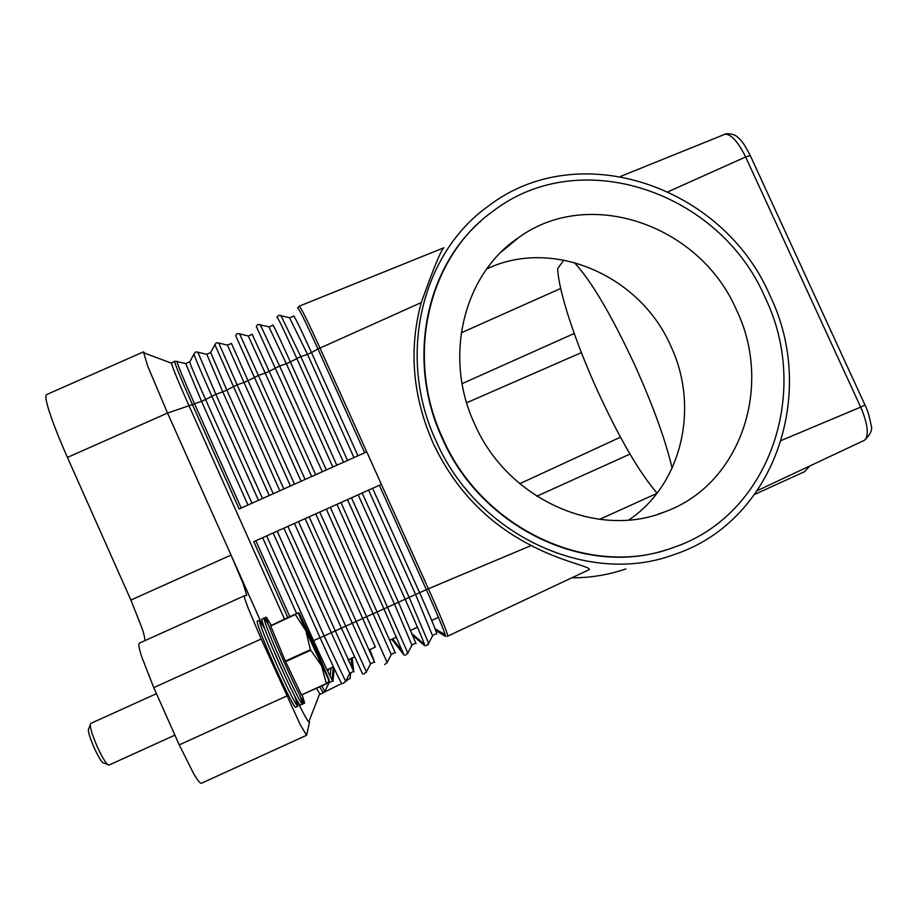 <?xml version="1.0" encoding="UTF-8"?>
<svg xmlns="http://www.w3.org/2000/svg" width="917" height="917" viewBox="0 0 917 917"><rect width="100%" height="100%" fill="white"/><g stroke="black" fill="none" stroke-linecap="round" stroke-linejoin="round"><path stroke-width="1.38" d="M446.866 636.364L447.748 636.134C447.588 633.097 441.123 617.29 428.377 588.725L381.38 484.382L253.803 541.672L381.38 484.382L366.731 451.863L239.154 508.969L192.421 404.58L194.507 403.744C183.916 379.947 178.058 365.814 176.924 361.355L177.325 361.298M284.476 619.021L189.143 406.036C178.666 382.492 172.774 368.198 171.445 363.166L174.666 361.172C174.734 363.602 180.649 378.068 192.421 404.58L167.547 413.051L147.843 366.491L143.43 351.899L46.538 394.619C45.116 395.365 45.896 400.546 48.865 410.174C52.785 422.565 58.975 438.315 67.434 457.423L167.547 413.051L261.036 622.139M366.731 451.863L319.964 348.036C308.066 321.856 301.177 307.894 299.286 306.14L297.807 307.78M327.747 671.336L329.1 668.814M324.079 692.22L341.777 683.52M345.537 681.503L350.134 678.087M769.993 295.606C817.953 394.115 774.017 522.025 673.949 554.625C588.485 586.685 476.691 535.207 435.953 440.699C396.683 356.679 421.258 253.757 488.108 206.302C578.501 136.346 723.123 185.91 769.993 295.606M589.035 569.732L589.115 569.698C592.428 567.004 562.327 561.972 531.252 545.512C487.294 523.103 454.5 488.795 432.858 442.567C412.524 395.812 408.661 349.136 421.27 302.564C433.787 267.638 441.318 249.367 443.874 247.75L443.759 247.808M809.883 465.928L804.553 471.693L754.829 494.332M724.396 134.478L725.748 134.146C731.926 134.982 738.552 142.582 745.624 156.956L668.252 191.687M620.603 176.396L724.625 134.386C723.375 133.825 732.889 132.587 737.383 136.954C741.463 140.725 742.999 141.596 750.255 155.558L745.624 156.956L860.662 407.125L781.364 440.435M750.393 155.833L864.972 404.982L860.662 407.125C867.069 422.095 868.8 432.698 865.854 438.956L864.192 440.412M666.441 549.776C584.565 577.102 480.577 527.057 442.097 438.028C406.907 362.375 424.525 270.091 480.588 221.352M765.168 297.635C811.373 392.591 769.283 515.709 673.216 547.552C590.514 579.097 481.975 529.373 442.498 437.787C404.408 356.335 428.445 256.496 493.541 210.818C580.851 143.969 719.983 191.894 765.168 297.635M474.57 423.86C443.003 356.587 463.819 273.782 518.919 237.377C589.688 186.14 700.21 225.227 736.534 310.072C773.432 386.24 740.741 484.336 665.272 511.652C597.552 539.677 507.124 499.387 474.57 423.86M628.81 519.985C682.03 484.428 699.705 407.022 670.797 346.041C640.135 275.283 552.802 237.354 486.744 268.922M461.217 332.837L560.688 288.477M557.823 271.111L557.662 268.727L563.795 260.027M672.127 468.163C665.524 440.103 653.099 405.772 634.816 365.184C611.364 314.852 591.144 280.602 574.18 262.422M656.87 493.403L599.603 519.366M557.662 268.727C558.671 291.904 575.67 342.947 597.895 391.593C619.651 438.785 639.378 472.622 657.088 493.117M531.252 545.512L426.348 589.631C439.403 618.929 445.754 634.495 445.375 636.329L435.758 630.575M421.27 302.564L317.958 349.01C304.925 320.354 298.128 306.748 297.589 308.181M319.735 686.913L323.288 692.805L320.09 694.261L316.491 688.392M295.927 698.479C302.587 711.993 306.851 719.822 308.754 721.966L309.533 722.16L306.587 735.262L300.524 725.278L261.207 638.989L248.347 608.556C245.217 600.452 243.888 596.199 244.38 595.809L246.776 595.282L242.994 583.235L231.05 555.072L130.902 600.05L142.181 628.626C144.21 634.862 145.081 638.874 144.817 640.674M286.7 696.014L179.239 744.891L193.796 773.948C197.717 780.55 200.261 783.657 201.431 783.256L306.587 735.262M139.395 643.126L244.403 595.798L139.395 643.126C138.261 643.814 139.006 648.342 141.654 656.698L153.769 687.601L261.207 638.989M179.239 744.891L153.769 687.601M130.902 600.05L67.434 457.423M271.226 625.245L266.274 617.141L261.861 619.124C261.803 622.242 267.718 637.246 279.582 664.149C291.159 689.722 298.025 703.385 300.203 705.139L304.616 703.121L302.22 694.891M272.223 647.276L286.15 678.534M266.274 617.141C266.285 620.224 272.223 635.206 284.098 662.108C295.664 687.67 302.507 701.345 304.616 703.121M264.704 628.741L259.431 620.224C259.339 623.354 265.219 638.381 277.083 665.284C288.66 690.856 295.549 704.508 297.761 706.25L294.93 696.565M297.761 706.25L295.515 707.271C293.28 705.54 286.379 691.899 274.791 666.327C262.938 639.413 257.069 624.385 257.184 621.245L259.431 620.224M326.28 683.623L301.498 694.903L326.418 683.876L321.523 665.673L310.393 649.717L305.9 630.793L329.192 681.067L326.418 683.876M301.498 694.903L285.6 661.65L310.645 650.291M310.393 649.717L285.336 661.077L285.6 661.65M285.336 661.077L270.687 626.002L295.343 614.505L270.687 626.002M270.572 625.703L296.329 613.656L298.587 612.774L299.286 613.278L329.283 680.265L314.691 645.694L299.286 613.278M295.343 614.505L285.29 618.78L298.587 612.774M298.254 613.06L305.9 630.793L295.457 614.803M329.283 680.265L328.492 681.469M329.192 681.067L298.965 613.576M90.817 723.41L90.68 723.456C89.396 725.588 91.517 733.164 97.053 746.197C102.704 758.462 106.659 764.755 108.94 765.099L109.066 765.019M90.198 724.992L88.834 728.453C87.539 729.921 89.258 736.259 94.004 747.458C98.876 758.004 102.223 763.231 104.045 763.139L107.484 764.423M268.83 625.807C258.342 605.358 266.148 628.202 281.84 663.129C296.982 697.126 307.837 716.303 299.859 695.407M379.363 485.311L426.348 589.631L405.154 599.225C418.255 628.546 424.777 644.043 424.731 645.728L413.12 635.733M362.192 493.025L409.165 597.414L428.652 643.31L428.056 644.766M144.164 352.38L143.442 352.701M186.071 363.453L189.681 361.837M262.526 498.504L215.827 394.299L205.557 399.514C194.221 374.021 189.005 361.39 189.911 361.642L193.934 354.145M252.003 503.215L205.557 399.514L201.522 401.302L185.704 363.499L174.666 361.172M247.98 505.015L201.522 401.302L194.507 403.744L241.205 508.052M258.491 500.315L211.793 396.087C199.058 367.476 193.166 353.377 194.117 353.802L195.516 351.968L197.831 352.174L215.827 394.299L222.774 391.88L206.829 354.283M287.766 617.531L253.803 541.672M283.823 488.967L237.113 384.853L226.797 390.092L210.692 352.518L214.807 344.849M273.255 493.701L226.797 390.092L222.774 391.88L269.243 495.501M279.8 490.778L214.899 344.677L216.32 342.786L218.727 343.015L237.113 384.853L244.002 382.469L227.462 345.159L231.393 343.428M305.097 479.453L258.376 375.431L248.014 380.681L231.428 343.371M294.483 484.199L248.014 380.681L244.002 382.469L290.46 485.999M301.074 481.253L235.623 335.553M326.326 469.94L279.605 366.021L269.197 371.293L252.118 334.224M315.666 474.708L269.197 371.293L265.185 373.07L248.312 336L252.037 334.384M311.665 476.508L265.185 373.07L258.376 375.431L239.601 333.857L237.102 333.605L235.658 335.496M322.314 471.739L256.301 326.418M347.532 460.449L300.799 356.621L290.357 361.917C278.779 336.333 272.922 324.056 272.785 325.099M336.826 465.24L290.357 361.917L286.345 363.694L268.864 326.796M332.825 467.028L286.345 363.694L279.605 366.021L260.176 324.561M343.52 462.248L296.787 358.398C283.789 329.696 277.175 315.998 276.957 317.293M364.702 452.769L317.958 349.01L311.471 352.552C299.87 327.002 293.853 314.818 293.417 315.975M357.962 455.783L311.471 352.552L307.482 354.317L289.497 317.637M353.962 457.572L307.482 354.317L300.799 356.621L280.82 315.345M331.014 667.92L330.051 676.024M329.26 682.684L331.897 681.274M334.212 668.585L332.951 681.308M328.527 682.42L328.916 682.993L325.008 691.131M294.449 523.447L341.411 628.134L320.102 637.796C333.341 667.14 340.597 682.363 341.858 683.463M277.186 531.195L324.137 635.962L345.801 681.663M348.85 659.506L349.068 662.2M349.95 673.296L352.598 671.84M352.22 657.925L353.824 671.874M283.972 528.352L349.744 673.456L345.503 681.446L343.073 683.532M273.151 533.006L320.102 637.796L312.594 641.029M266.732 536.09L313.557 640.605C325.352 666.762 331.885 680.334 333.146 681.354M321.775 685.985L324.664 690.994L323.288 692.805M262.709 537.901L296.592 613.553M255.854 540.778L289.806 616.614M287.984 526.553L353.916 671.897M315.723 513.887L362.685 618.482L341.411 628.134L362.628 674.006M305.201 518.816L370.617 663.885M298.483 521.635L366.559 672.218M336.963 504.35L383.936 608.854L362.685 618.482L375.317 647.047M309.212 517.016L374.64 662.452L369.883 649.603M326.395 509.302L391.272 654.52M319.746 512.087L387.283 662.785M404.122 655.151L391.834 639.264M330.407 507.502L395.376 653.03M358.18 494.825L405.154 599.225L383.936 608.854L404.065 655.139M347.566 499.799L394.402 603.959L411.939 645.19M340.986 502.55L407.985 653.362M351.566 498L398.414 602.137L416.054 643.619M368.703 490.308L415.55 594.365L432.583 635.859M435.082 628.798L445.226 634.713M372.692 488.509L419.55 592.554C431.196 618.666 436.916 632.547 436.71 634.22M625.875 568.907C608.567 574.867 590.537 577.848 571.761 577.848M864.307 440.355C870.6 434.509 872.846 429.408 871.024 425.029C869.637 416.891 867.62 410.208 864.972 404.982L864.937 404.901M462.111 383.65L574.214 333.49M536.732 496.235L629.99 454.098M435.185 634.197L432.824 635.389L428.652 643.31L426.176 645.774M424.479 644.33L412.455 634.163M210.555 352.621L206.589 354.317L197.831 352.174M227.462 345.159L218.727 343.015M248.312 336L239.601 333.857M256.393 326.269L257.86 324.435L269.139 326.865L272.647 325.329M277.117 316.995L278.585 315.288L289.944 317.74L293.234 316.285M350.076 678.683L350.649 672.803M332.034 679.829L333.261 666.854M352.277 668.94L351.142 658.429M373.276 662.406L370.548 663.931L366.33 671.909L363.911 674.075M393.932 652.996L391.33 654.417L387.123 662.372L384.704 664.619M402.884 651.918L392.636 638.885M414.576 643.585L412.088 644.903L407.905 652.835L405.463 655.185M445.444 635.527L435.392 629.601M864.25 440.378L757.499 490.561M518.919 237.377L501.335 251.911M665.272 511.652L658.268 514.116M466.661 402.769L581.389 352.632M519.744 483.706L620.477 437.18M438.441 617.301L431.724 620.477M417.476 627.182L410.827 630.311M396.488 637.063L389.908 640.169M375.477 646.966L368.966 650.038M354.432 656.881L348.002 659.908M333.375 666.808L327.002 669.8M447.76 636.134L589.115 569.686M299.309 306.14L443.885 247.762M171.445 363.166L143.304 352.644M319.643 693.882L308.754 721.966M299.171 614.207L297.819 613.278M328.653 680.173L328.355 682.557M90.68 723.456L156.463 693.665M108.94 765.099L174.895 735.125"/></g></svg>
